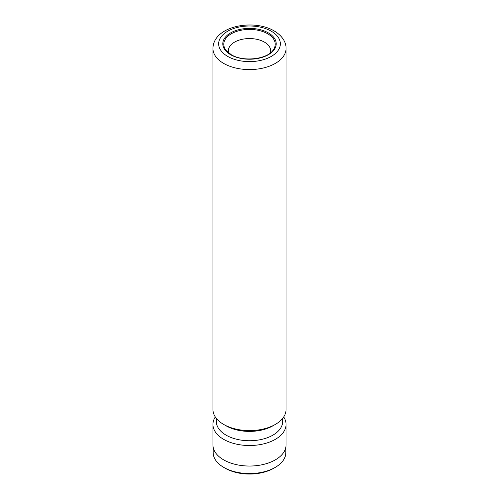 <?xml version="1.0" encoding="UTF-8"?>
<svg xmlns="http://www.w3.org/2000/svg" width="499" height="499" viewBox="0 0 499 499"><rect width="100%" height="100%" fill="white"/><g stroke="black" fill="none" stroke-linecap="round" stroke-linejoin="round"><path stroke-width="0.75" d="M285.833 447.291L285.833 452.581A36.333 20.977 180 0 1 275.192 467.413L273.739 468.255A34.275 19.785 180 0 1 225.261 468.255L223.808 467.413A36.333 20.977 180 0 1 213.167 452.581L213.167 447.291M275.192 467.413A36.333 20.977 180 0 1 223.808 467.413L225.261 468.255M270.271 53.006A21.139 12.201 0 0 0 270.639 50.755A21.139 12.201 0 0 0 264.445 42.128A21.139 12.201 0 0 0 241.41 39.483A21.139 12.201 0 0 0 228.361 50.755A21.139 12.201 0 0 0 228.729 53.006M286.058 48.472L286.058 409.486A36.558 21.108 180 0 1 275.354 424.412A36.558 21.108 180 0 1 223.646 424.412L223.646 424.412A36.558 21.108 180 0 1 212.942 409.486L212.942 48.472A36.558 21.108 180 0 0 223.646 63.398A36.558 21.108 180 0 0 263.491 67.97A36.558 21.108 180 0 0 286.058 48.472C286.289 43.082 282.902 36.065 274.169 30.932C253.554 18.588 213.273 25.948 212.942 48.472M275.354 424.412L272.928 425.809A33.134 19.13 180 0 1 226.072 425.809L223.646 424.412L226.072 425.809M282.634 418.405L282.634 421.611A33.134 19.13 180 0 1 262.181 439.282A33.134 19.13 180 0 1 226.072 435.14A33.134 19.13 180 0 1 216.366 421.611L216.366 418.405M283.7 416.946A36.558 21.108 180 0 1 286.058 424.412A36.558 21.108 180 0 1 263.491 443.91A36.558 21.108 180 0 1 223.646 439.338A36.558 21.108 180 0 1 212.942 424.412A36.558 21.108 180 0 1 215.3 416.946M286.058 424.412L286.058 444.933A36.558 21.108 180 0 1 263.491 464.432A36.558 21.108 180 0 1 223.646 459.86A36.558 21.108 180 0 1 212.942 444.933L212.942 424.412M268.387 32.903A26.709 15.419 180 0 1 268.387 54.709A26.709 15.419 180 0 1 230.613 54.709A26.709 15.419 180 0 1 230.613 32.903A26.709 15.419 180 0 1 268.387 32.903M272.978 50.337A25.717 14.851 0 0 0 267.689 33.776A25.717 14.851 0 0 0 234.917 32.042A25.717 14.851 0 0 0 226.022 50.337L231.187 54.653C242.876 62.082 266.859 59.412 272.978 50.337M227.687 56.399A30.844 17.808 0 0 0 271.313 56.399A30.844 17.808 0 0 0 271.313 31.212A30.844 17.808 0 0 0 227.687 31.212A30.844 17.808 0 0 0 227.687 56.399"/></g></svg>
